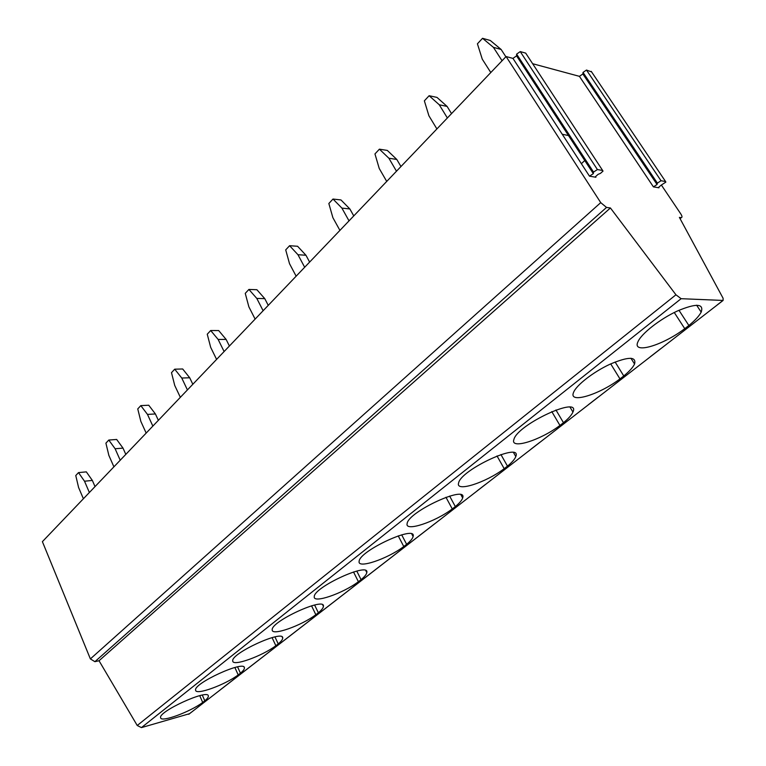 <?xml version="1.0" encoding="UTF-8"?>
<svg xmlns="http://www.w3.org/2000/svg" width="766" height="766" viewBox="0 0 766 766"><rect width="100%" height="100%" fill="white"/><g stroke="black" fill="none" stroke-linecap="round" stroke-linejoin="round"><path stroke-width="1.15" d="M506.096 56.54L42.398 541.648L90.378 658.913L600.736 202.636L506.096 56.54L512.952 58.398L516.571 55.87L516.619 54.127L520.248 51.6L525.687 53.113L526.146 53.812M582.859 73.976L657.075 184.443L657.381 183.122L661.029 180.738L665.587 181.542L665.855 182.107L661.173 185.152L658.722 187.249L658.999 187.804L653.417 186.875L657.056 184.51L582.859 73.976L579.422 76.341L532.638 63.712M582.878 73.909L583.031 72.425L586.478 70.051L591.601 71.927M189.518 713.701L141.442 727.604L137.229 725.488L99.034 660.742L94.907 661.68L90.378 658.913M99.034 660.742L610.416 207.969L675.947 294.786L681.118 298.692L723.104 300.444L723.094 298.261L679.394 217.4L681.261 217.64C682.362 217.42 682.209 216.184 680.802 213.925L661.384 185.056M238.207 674.913L240.438 673.19C243.167 670.901 244.498 669.139 244.411 667.895C245.101 659.689 192.773 683.617 195.636 690.281C195.933 695.471 225.118 684.823 238.207 674.913L234.865 667.492M240.438 673.19L237.584 666.88M202.703 702.441L204.8 700.813C207.327 698.697 208.505 697.089 208.333 695.988C208.438 688.548 157.336 711.911 160.669 717.857C161.31 722.577 190.265 711.853 202.703 702.441L199.744 695.662M191.462 712.169L188.714 714.276M717.397 304.782L722.999 300.444M650.344 356.717L660.723 348.683M588.298 404.774L597.911 397.334M530.723 449.374L539.657 442.451M435.002 523.542L220.436 689.697M275.856 645.719L278.221 643.89C281.179 641.41 282.683 639.476 282.711 638.088C284.071 629.02 230.442 653.551 232.759 661.02C232.653 666.736 262.058 656.165 275.856 645.719L272.064 637.599M684.756 328.671L688.864 325.493C695.049 320.427 699.157 315.975 701.187 312.135C704.117 303.48 696.131 303.125 677.24 311.063C659.928 319.077 641.42 333.622 638.011 341.646C631.538 354.629 662.207 345.82 684.756 328.671L674.262 312.499M619.972 378.911L623.773 375.962C629.355 371.376 632.946 367.402 634.554 364.041C636.556 356.42 628.398 356.468 610.071 364.185C593.372 371.893 576.156 385.317 573.552 392.431C568.334 404.075 598.935 394.892 619.972 378.911L610.703 363.898M559.946 425.446L563.479 422.708C568.535 418.542 571.695 414.99 572.939 412.041C581.212 395.007 517.481 424.45 513.919 439.416C509.783 449.881 540.279 440.383 559.946 425.446L551.788 411.581M504.191 468.677L507.475 466.13C512.081 462.338 514.848 459.14 515.796 456.546C522.45 441.293 460.759 469.721 458.595 483.011C455.387 492.433 485.759 482.676 504.191 468.677L497.01 455.933M452.266 508.94L455.32 506.575C459.514 503.099 461.965 500.227 462.654 497.948C467.921 484.246 408.096 511.755 407.129 523.58C404.726 532.073 434.935 522.086 452.266 508.94L445.956 497.258M403.778 546.541L406.631 544.32C410.471 541.141 412.625 538.546 413.104 536.535C417.173 524.212 359.072 550.878 359.13 561.411C357.425 569.09 387.452 558.912 403.778 546.541L398.224 535.855M358.402 581.72L361.073 579.642C364.587 576.731 366.493 574.376 366.799 572.595C369.834 561.488 313.332 587.388 314.261 596.771C313.16 603.723 342.996 593.401 358.402 581.72L353.519 571.963M315.841 614.715L318.359 612.771C321.576 610.081 323.271 607.955 323.424 606.375C325.56 596.35 270.542 621.542 272.217 629.911C271.652 636.211 301.277 625.755 315.841 614.715L311.551 605.81M427.179 529.574L387.778 560.118M380.453 565.758L343.551 594.378M336.676 599.673L302.024 626.531M295.561 631.51L262.977 656.778M125.806 454.391L123.01 448.12L115.12 448.752L108.791 440.048L105.909 443.15L108.858 455.387L113.914 466.839M108.791 440.048L116.671 439.464L123.01 448.12M115.12 448.752L120.224 460.242M600.736 202.636L606.528 207.433L610.416 207.969M95.022 486.601L92.351 480.426L84.519 481.22L89.373 492.509M84.519 481.22L78.496 472.603L75.767 475.542L78.592 487.511L83.398 498.752M78.496 472.603L86.328 471.866L92.351 480.426M204.8 700.813L202.31 695.116M584.822 160.487L581.375 163.694M568.583 135.563L562.254 134.261M583.012 72.492L657.362 183.179M595.91 177.252L589.485 176.17L593.324 173.652L593.545 172.091L597.403 169.554L602.641 170.473L603.014 171.115L600.467 173.375L598.064 174.37L595.527 176.62L595.91 177.252L595.517 176.649M516.581 55.784L593.344 173.566M516.61 54.223L593.526 172.178M623.773 375.962L615.127 362.002M688.864 325.493L678.973 310.278M439.272 104.779L429.132 95.721L436.984 97.406L447.105 106.426L439.272 104.779L447.373 117.983M429.132 95.721L424.364 100.834L428.912 115.781L436.898 128.937M451.538 113.627L447.105 106.426M493.409 47.339L482.542 38.3L490.288 40.483L501.127 49.464L493.409 47.339L502.075 60.753M482.542 38.3L477.419 43.806L482.264 59.164L490.805 72.54M505.876 56.78L501.127 49.464M507.475 466.13L500.926 454.544M563.479 422.708L555.944 409.963M341.904 208.103L332.999 199.045L340.966 199.945L349.861 208.946L341.904 208.103L349.028 220.867M332.999 199.045L328.844 203.507L332.884 217.678L339.922 230.394M353.768 215.916L349.861 208.946M388.898 158.236L379.4 149.169L387.328 150.433L396.798 159.452L388.898 158.236L396.482 171.22M379.4 149.169L374.957 153.937L379.237 168.482L386.725 181.427M400.963 166.538L396.798 159.452M406.631 544.32L401.69 534.821M455.32 506.575L449.632 496.071M256.792 298.414L248.902 289.443L256.897 289.72L264.777 298.644L256.792 298.414L263.121 310.737M248.902 289.443L245.254 293.359L248.864 306.821L255.126 319.106M268.253 305.375L264.777 298.644M297.964 254.724L289.596 245.704L297.581 246.269L305.95 255.241L297.964 254.724L304.676 267.267M289.596 245.704L285.708 249.879L289.519 263.686L296.145 276.191M309.627 262.087L305.95 255.241M318.359 612.771L314.615 605.025M361.073 579.642L356.774 571.072M181.762 378.031L174.715 369.183L182.681 368.982L189.719 377.782L181.762 378.031L187.421 389.932M174.715 369.183L171.488 372.659L174.744 385.48L180.345 397.334M192.831 384.273L189.719 377.782M218.138 339.443L210.688 330.519L218.664 330.548L226.114 339.405L218.138 339.443L224.112 351.546M210.688 330.519L207.251 334.206L210.679 347.343L216.596 359.417M229.398 346.021L226.114 339.405M278.221 643.89L274.956 636.9M147.484 414.406L140.81 405.626L148.738 405.224L155.412 413.956L147.484 414.406L152.855 426.097M140.81 405.626L137.756 408.91L140.858 421.434L146.172 433.087M158.361 420.343L155.412 413.956M681.041 217.63L679.988 218.511M681.118 298.692L141.442 727.604M477.151 490.862L485.472 484.418M94.907 661.68L606.528 207.433M675.947 294.786L137.229 725.488M579.422 76.341L653.417 186.875M586.478 70.051L661.029 180.738M591.237 71.372L665.587 181.542M512.952 58.398L589.485 176.17M520.248 51.6L597.403 169.554M525.687 53.113L602.641 170.473M244.095 667.196L244.411 667.895M680.064 218.645L681.261 217.64M188.829 714.238L723.104 300.444M657.381 183.122L583.031 72.425M593.324 173.652L516.571 55.87M593.545 172.091L516.619 54.127M630.935 358.249L634.554 364.041M696.629 305.203L701.187 312.135M513.574 452.649L515.796 456.546M570.086 407.253L572.939 412.041M411.811 534.065L413.104 536.535M460.95 494.817L462.654 497.948M322.725 604.948L323.424 606.375M365.842 570.699L366.799 572.595M282.223 637.053L282.711 638.088"/></g></svg>
